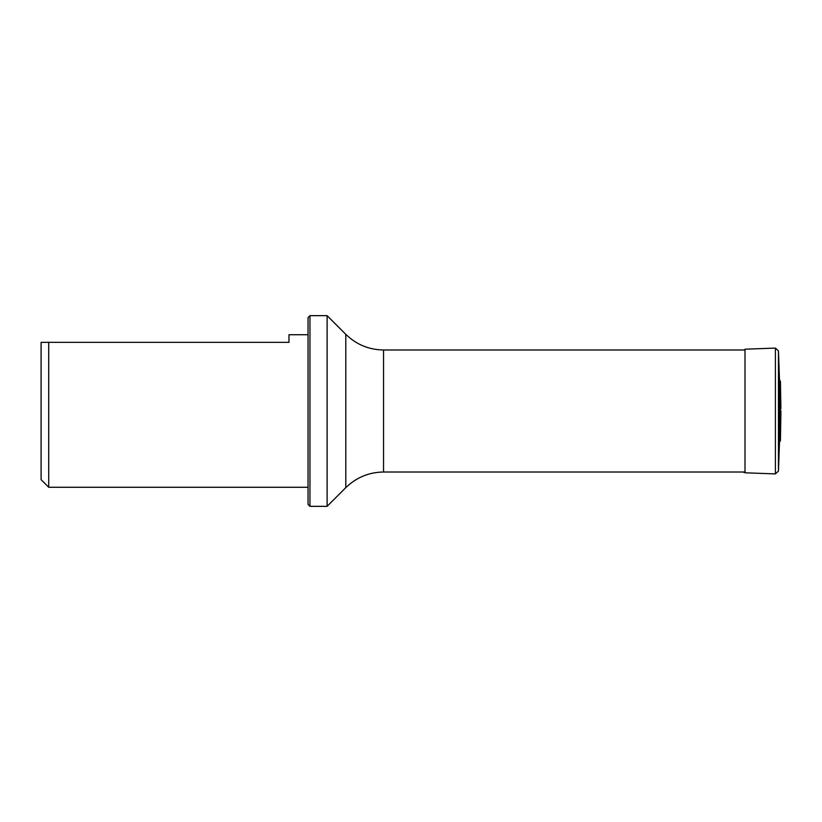 <?xml version="1.0" encoding="UTF-8"?>
<svg xmlns="http://www.w3.org/2000/svg" width="822" height="822" viewBox="0 0 822 822"><rect width="100%" height="100%" fill="white"/><g stroke="black" fill="none" stroke-linecap="round" stroke-linejoin="round"><path stroke-width="1.23" d="M345.795 334.349L327.115 315.658L327.115 506.342L345.795 487.652L345.795 334.349C356.306 344.552 368.893 349.771 383.545 349.987L744.999 349.987M308.045 334.729L288.974 334.729L288.974 342.353L41.1 342.353L41.1 479.647L48.724 487.271L308.045 487.271M48.724 342.353L48.724 487.271M309.956 506.342L308.045 504.431L308.045 317.569L309.956 315.658L309.956 506.342L327.115 506.342M780.263 440.952L780.427 381.603L780.427 440.397L779.492 442.236L779.492 379.764L778.455 350.922L775.403 348.086L744.999 349.206L744.999 472.794L743.129 472.013M780.9 411L780.9 413.24L780.9 411M383.545 349.987L383.545 472.013L744.999 472.013M779.492 442.236L778.455 471.078L775.403 473.914L775.403 348.086M778.455 471.078L778.455 350.922M309.956 315.658L327.115 315.658M345.795 487.652C356.306 477.448 368.893 472.229 383.545 472.013M775.403 473.914L744.999 472.794M780.263 381.048L779.492 379.764M780.427 440.397L780.9 413.24M780.427 381.603L780.9 408.76"/></g></svg>
